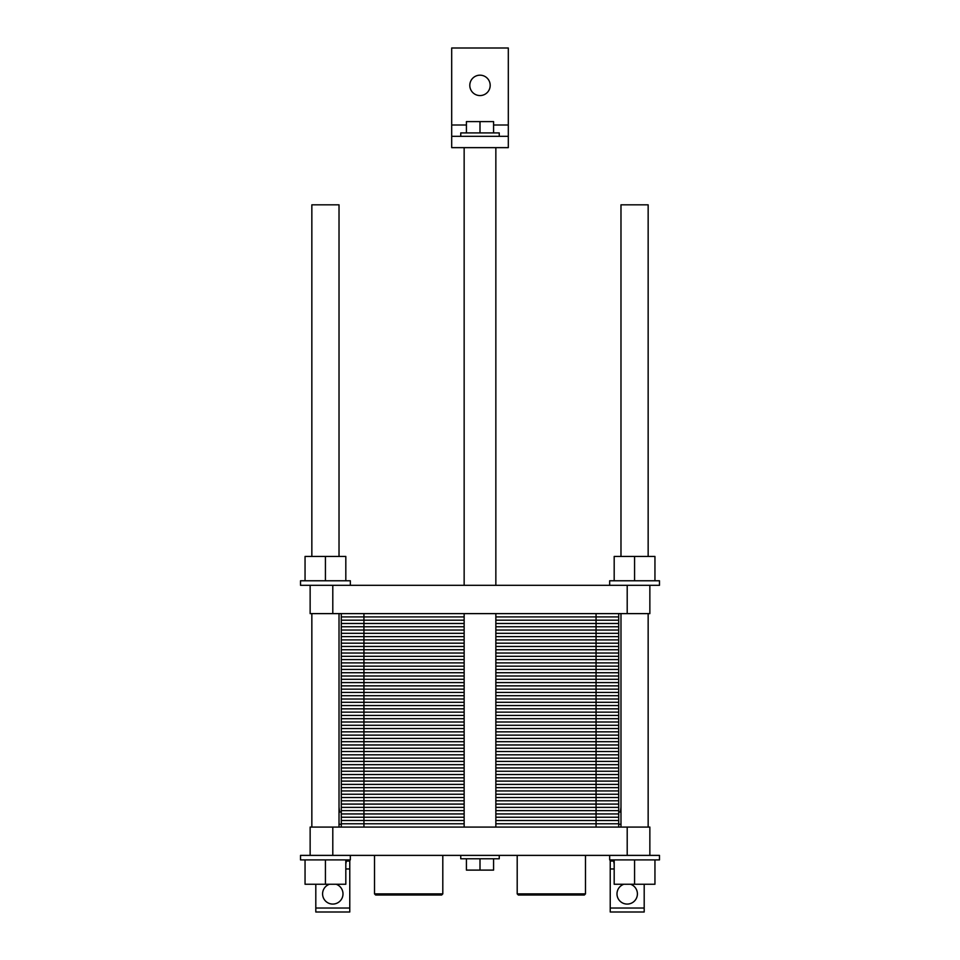<?xml version="1.0" encoding="UTF-8"?>
<svg xmlns="http://www.w3.org/2000/svg" width="960" height="960" viewBox="0 0 960 960"><rect width="100%" height="100%" fill="white"/><g stroke="black" fill="none" stroke-linecap="round" stroke-linejoin="round"><path stroke-width="1.44" d="M311.844 556.44L311.844 204.828L339.024 204.828L339.024 556.44M620.976 556.44L620.976 204.828L648.156 204.828L648.156 556.44M648.156 827.076L648.156 613.62M339.024 827.076L339.024 613.62M345.816 859.908L345.816 884.256L305.052 884.256L305.052 859.908M325.428 859.908L325.428 884.256M654.948 859.908L654.948 884.256L614.184 884.256L614.184 859.908M634.572 859.908L634.572 884.256M350.34 855.384L350.34 859.908L300.516 859.908L300.516 855.384L659.484 855.384L659.484 859.908L609.66 859.908L609.66 855.384M585.48 893.88L517.2 893.88L518.328 895.02L584.352 895.02L585.48 893.88L585.48 855.384M442.8 893.88L374.52 893.88L375.648 895.02L441.672 895.02L442.8 893.88L442.8 855.384M339.024 812.016L341.28 812.016M618.72 812.016L620.976 812.016M339.588 812.016L339.024 807.252M620.412 812.016L620.976 807.252M339.024 824.244L341.28 824.244M618.72 824.244L620.976 824.244M346.38 861.048L345.816 863.88M614.184 863.88L613.62 861.048M480 858.78L480 870.108L466.416 870.108L466.416 858.78M493.584 858.78L493.584 870.108L480 870.108M499.248 855.384L499.248 858.78L460.752 858.78L460.752 855.384M336.144 884.256A10.188 10.188 0 0 1 333.924 904.008A10.188 10.188 0 0 1 329.448 884.256M630.552 884.256A10.188 10.188 0 0 1 628.344 904.008A10.188 10.188 0 0 1 623.856 884.256M349.776 908.04L315.804 908.04L315.804 912L349.776 912L349.776 859.908M610.224 908.04L610.224 912L644.196 912L644.196 908.04L610.224 908.04L610.224 859.908M614.184 861.048L610.224 861.048M644.196 884.256L644.196 908.04M315.804 908.04L315.804 884.256M349.776 861.048L345.816 861.048M649.86 855.384L649.86 827.076L310.14 827.076L310.14 855.384M332.796 827.076L332.796 855.384M627.204 827.076L627.204 855.384M466.416 132.924L466.416 121.608L493.584 121.608L493.584 132.924M480 132.924L480 121.608M460.752 136.32L460.752 132.924L499.248 132.924L499.248 136.32M490.188 85.368A10.188 10.188 0 0 1 474.9 94.2A10.188 10.188 0 0 1 474.9 76.548A10.188 10.188 0 0 1 490.188 85.368M508.308 147.648L451.692 147.648L451.692 48L508.308 48L508.308 147.648M508.308 136.32L451.692 136.32M495.852 827.076L495.852 613.62M495.852 585.312L495.852 147.648M332.796 585.312L310.14 585.312L310.14 613.62L332.796 613.62L332.796 585.312L627.204 585.312L627.204 613.62L332.796 613.62M609.66 585.312L609.66 580.776L659.484 580.776L659.484 585.312L627.204 585.312M634.572 580.776L634.572 556.44L614.184 556.44L614.184 580.776M654.948 580.776L654.948 556.44L634.572 556.44M350.34 585.312L350.34 580.776L300.516 580.776L300.516 585.312L310.14 585.312M345.816 580.776L345.816 556.44L305.052 556.44L305.052 580.776M325.428 580.776L325.428 556.44M649.86 585.312L649.86 613.62L627.204 613.62M618.72 613.62L618.72 630.036L495.852 630.036L618.72 630.036L618.72 646.464L495.852 646.464L618.72 646.464L618.72 662.88L495.852 662.88L618.72 662.88L618.72 679.296L495.852 679.296L618.72 679.296L618.72 695.712L495.852 695.712L618.72 695.712L618.72 712.14L495.852 712.14L618.72 712.14L618.72 728.556L495.852 728.556L618.72 728.556L618.72 744.972L495.852 744.972L618.72 744.972L618.72 761.4L495.852 761.4L618.72 761.4L618.72 777.816L495.852 777.816L618.72 777.816L618.72 794.232L495.852 794.232L618.72 794.232L618.72 810.648L495.852 810.648L618.72 810.648L618.72 827.076M341.28 613.62L341.28 810.648L464.148 810.648L341.28 810.648L341.28 827.076M464.148 794.232L341.28 794.232L363.936 794.232L363.936 827.076M464.148 777.816L341.28 777.816L363.936 777.816L363.936 794.232L341.28 794.232M464.148 761.4L341.28 761.4L363.936 761.4L363.936 777.816L341.28 777.816M464.148 744.972L341.28 744.972L363.936 744.972L363.936 761.4L341.28 761.4M464.148 728.556L341.28 728.556L363.936 728.556L363.936 744.972L341.28 744.972M464.148 712.14L341.28 712.14L363.936 712.14L363.936 728.556L341.28 728.556M464.148 695.712L341.28 695.712L363.936 695.712L363.936 712.14L341.28 712.14M464.148 679.296L341.28 679.296L363.936 679.296L363.936 695.712L341.28 695.712M464.148 662.88L341.28 662.88L363.936 662.88L363.936 679.296L341.28 679.296M464.148 646.464L341.28 646.464L363.936 646.464L363.936 662.88L341.28 662.88M464.148 630.036L341.28 630.036L363.936 630.036L363.936 646.464L341.28 646.464M618.72 823.788L495.852 823.788M464.148 823.788L341.28 823.788M618.72 820.5L495.852 820.5M464.148 820.5L341.28 820.5M618.72 817.224L495.852 817.224M464.148 817.224L341.28 817.224M618.72 813.936L495.852 813.936M464.148 813.936L341.28 813.936M596.064 613.62L596.064 810.648L495.852 810.648M464.148 810.648L341.28 810.648M596.064 827.076L596.064 810.648L618.72 810.648M618.72 807.372L495.852 807.372M464.148 807.372L341.28 807.372M618.72 804.084L495.852 804.084M464.148 804.084L341.28 804.084M618.72 800.796L495.852 800.796M464.148 800.796L341.28 800.796M618.72 797.52L495.852 797.52M464.148 797.52L341.28 797.52M618.72 794.232L495.852 794.232M618.72 790.944L495.852 790.944M464.148 790.944L341.28 790.944M618.72 787.668L495.852 787.668M464.148 787.668L341.28 787.668M618.72 784.38L495.852 784.38M464.148 784.38L341.28 784.38M618.72 781.092L495.852 781.092M464.148 781.092L341.28 781.092M618.72 777.816L495.852 777.816M618.72 774.528L495.852 774.528M464.148 774.528L341.28 774.528M618.72 771.252L495.852 771.252M464.148 771.252L341.28 771.252M618.72 767.964L495.852 767.964M464.148 767.964L341.28 767.964M618.72 764.676L495.852 764.676M464.148 764.676L341.28 764.676M618.72 761.4L495.852 761.4M618.72 758.112L495.852 758.112M464.148 758.112L341.28 758.112M618.72 754.824L495.852 754.824M464.148 754.824L341.28 754.824M618.72 751.548L495.852 751.548M464.148 751.548L341.28 751.548M618.72 748.26L495.852 748.26M464.148 748.26L341.28 748.26M618.72 744.972L495.852 744.972M618.72 741.696L495.852 741.696M464.148 741.696L341.28 741.696M618.72 738.408L495.852 738.408M464.148 738.408L341.28 738.408M618.72 735.12L495.852 735.12M464.148 735.12L341.28 735.12M618.72 731.844L495.852 731.844M464.148 731.844L341.28 731.844M618.72 728.556L495.852 728.556M618.72 725.268L495.852 725.268M464.148 725.268L341.28 725.268M618.72 721.992L495.852 721.992M464.148 721.992L341.28 721.992M618.72 718.704L495.852 718.704M464.148 718.704L341.28 718.704M618.72 715.416L495.852 715.416M464.148 715.416L341.28 715.416M618.72 712.14L495.852 712.14M618.72 708.852L495.852 708.852M464.148 708.852L341.28 708.852M618.72 705.564L495.852 705.564M464.148 705.564L341.28 705.564M618.72 702.288L495.852 702.288M464.148 702.288L341.28 702.288M618.72 699L495.852 699M464.148 699L341.28 699M618.72 695.712L495.852 695.712M618.72 692.436L495.852 692.436M464.148 692.436L341.28 692.436M618.72 689.148L495.852 689.148M464.148 689.148L341.28 689.148M618.72 685.86L495.852 685.86M464.148 685.86L341.28 685.86M618.72 682.584L495.852 682.584M464.148 682.584L341.28 682.584M618.72 679.296L495.852 679.296M618.72 676.008L495.852 676.008M464.148 676.008L341.28 676.008M618.72 672.732L495.852 672.732M464.148 672.732L341.28 672.732M618.72 669.444L495.852 669.444M464.148 669.444L341.28 669.444M618.72 666.156L495.852 666.156M464.148 666.156L341.28 666.156M618.72 662.88L495.852 662.88M618.72 659.592L495.852 659.592M464.148 659.592L341.28 659.592M618.72 656.316L495.852 656.316M464.148 656.316L341.28 656.316M618.72 653.028L495.852 653.028M464.148 653.028L341.28 653.028M618.72 649.74L495.852 649.74M464.148 649.74L341.28 649.74M618.72 646.464L495.852 646.464M618.72 643.176L495.852 643.176M464.148 643.176L341.28 643.176M618.72 639.888L495.852 639.888M464.148 639.888L341.28 639.888M618.72 636.612L495.852 636.612M464.148 636.612L341.28 636.612M618.72 633.324L495.852 633.324M464.148 633.324L341.28 633.324M618.72 630.036L495.852 630.036M341.28 630.036L363.936 630.036L363.936 613.62M618.72 626.76L495.852 626.76M464.148 626.76L341.28 626.76M618.72 623.472L495.852 623.472M464.148 623.472L341.28 623.472M618.72 620.184L495.852 620.184M464.148 620.184L341.28 620.184M618.72 616.908L495.852 616.908M464.148 616.908L341.28 616.908M614.184 868.968L610.224 868.968M349.776 868.968L345.816 868.968M508.308 125.004L493.584 125.004M466.416 125.004L451.692 125.004M620.976 827.076L620.976 613.62M311.844 827.076L311.844 613.62M517.2 855.384L517.2 893.88M374.52 855.384L374.52 893.88M464.148 827.076L464.148 613.62M464.148 585.312L464.148 147.648"/></g></svg>

